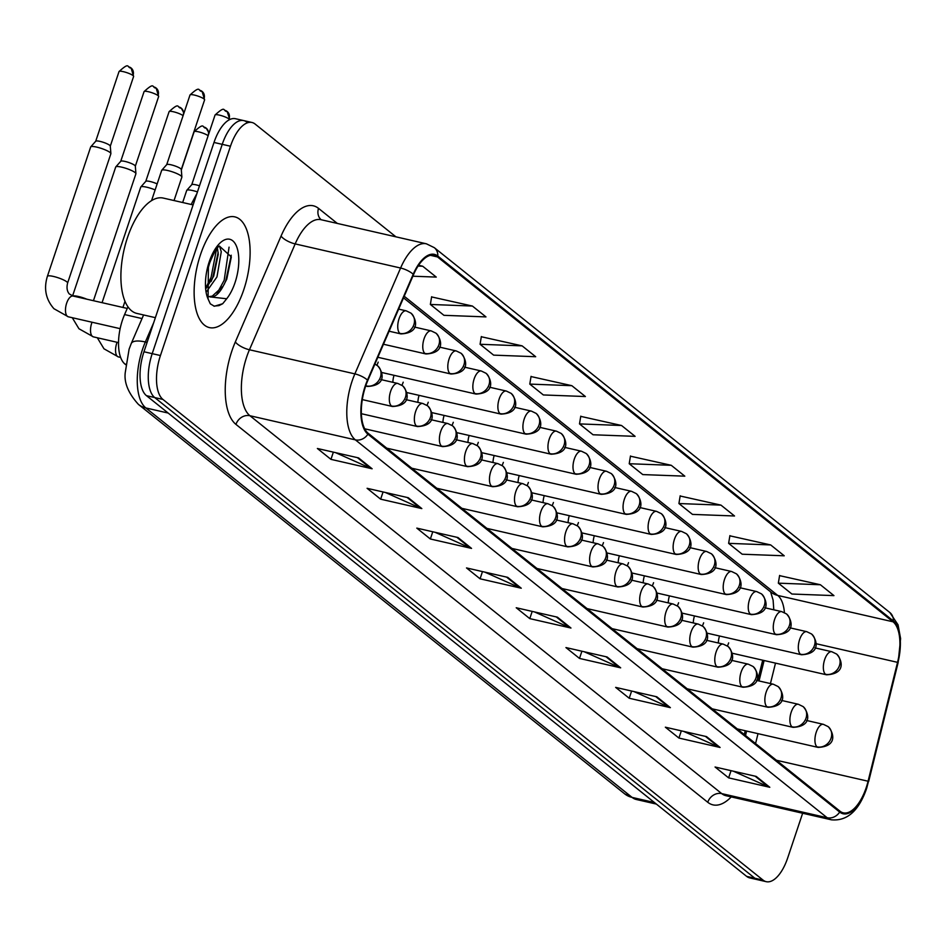 <?xml version="1.0" encoding="UTF-8"?>
<svg xmlns="http://www.w3.org/2000/svg" width="948" height="948" viewBox="0 0 948 948"><rect width="100%" height="100%" fill="white"/><g stroke="black" fill="none" stroke-linecap="round" stroke-linejoin="round"><path stroke-width="1.42" d="M744.275 734.522L745.211 730.718M757.63 680.64L762.702 660.199M694.481 615.939A11.838 5.333 102.9 0 0 693.296 622.943M702.35 625.905A11.838 5.333 102.9 0 0 703.641 622.812M669.442 595.889A11.838 5.333 102.9 0 0 668.257 602.892M677.31 605.855A11.838 5.333 102.9 0 0 678.602 602.762M644.415 575.839A11.838 5.333 102.9 0 0 643.218 582.842M652.283 585.793A11.838 5.333 102.9 0 0 653.575 582.7M619.376 555.789A11.838 5.333 102.9 0 0 618.191 562.78M627.244 565.743A11.838 5.333 102.9 0 0 628.536 562.65M594.337 535.727A11.838 5.333 102.9 0 0 593.152 542.73M602.205 545.692A11.838 5.333 102.9 0 0 603.497 542.6M569.298 515.676A11.838 5.333 102.9 0 0 568.113 522.68M577.166 525.642A11.838 5.333 102.9 0 0 578.458 522.549M544.271 495.626A11.838 5.333 102.9 0 0 543.074 502.63M552.139 505.592A11.838 5.333 102.9 0 0 553.431 502.499M519.231 475.576A11.838 5.333 102.9 0 0 518.046 482.579M527.1 485.542A11.838 5.333 102.9 0 0 528.391 482.449M494.192 455.526A11.838 5.333 102.9 0 0 493.007 462.529M502.061 465.48A11.838 5.333 102.9 0 0 503.352 462.387M469.165 435.476A11.838 5.333 102.9 0 0 467.968 442.467M477.034 445.43A11.838 5.333 102.9 0 0 478.313 442.337M444.126 415.414A11.838 5.333 102.9 0 0 442.941 422.417M451.995 425.379A11.838 5.333 102.9 0 0 453.286 422.287M419.087 395.363A11.838 5.333 102.9 0 0 417.902 402.367M426.956 405.329A11.838 5.333 102.9 0 0 428.247 402.236M394.048 375.313A11.838 5.333 102.9 0 0 392.863 382.317M401.916 385.279A11.838 5.333 102.9 0 0 403.208 382.186M376.889 365.217A11.838 5.333 102.9 0 0 378.181 362.124M719.52 635.99A11.838 5.333 102.9 0 0 718.335 642.993M727.389 645.955A11.838 5.333 102.9 0 0 728.68 642.863M125.693 364.648L124.958 364.056A35.503 16.009 -77.1 0 1 124.579 314.57L127.944 306.796M243.814 289.614A56.797 25.608 102.9 0 0 234.784 216.867A56.797 25.608 102.9 0 0 200.431 254.858A56.797 25.608 102.9 0 0 209.461 327.605A56.797 25.608 102.9 0 0 243.814 289.614A56.797 25.608 102.9 0 0 234.784 216.867A56.797 25.608 102.9 0 0 200.431 254.858A56.797 25.608 102.9 0 0 209.461 327.605A56.797 25.608 102.9 0 0 243.814 289.614M866.247 787.515A37.861 17.076 -77.1 0 1 843.341 812.851A37.861 17.076 -77.1 0 1 839.987 811.192L368.203 433.307A37.861 17.076 -77.1 0 1 367.8 380.527L413.529 274.671A37.861 17.076 -77.1 0 1 434.16 255.285A37.861 17.076 -77.1 0 1 437.514 256.944L893.052 621.805A37.861 17.076 -77.1 0 1 897.543 662.344L868.072 781.223A37.861 17.076 -77.1 0 1 866.247 787.515M866.614 787.812A38.809 17.502 102.9 0 0 868.486 781.353L897.957 662.474A38.809 17.502 102.9 0 0 893.348 620.928L437.81 256.067A38.809 17.502 102.9 0 0 413.221 274.233L367.492 380.089A38.809 17.502 102.9 0 0 367.907 434.184L839.691 812.069A38.809 17.502 102.9 0 0 866.614 787.812M246.859 122.15A35.503 16.009 102.9 0 0 243.707 120.597L235.471 118.713A35.503 16.009 102.9 0 0 213.999 142.461L143.966 351.767L152.201 353.651A35.503 16.009 102.9 0 0 154.702 397.556L754.845 878.239A35.503 16.009 102.9 0 0 757.985 879.791A35.503 16.009 102.9 0 1 754.845 878.239L154.702 397.556A35.503 16.009 102.9 0 1 152.201 353.651L222.235 144.345L152.201 353.651L160.437 355.536A35.503 16.009 102.9 0 0 162.938 399.44L763.081 880.123A35.503 16.009 102.9 0 0 766.221 881.676A35.503 16.009 102.9 0 0 787.693 857.928L802.648 813.242M243.707 120.597A35.503 16.009 102.9 0 0 222.235 144.345A35.503 16.009 102.9 0 1 243.707 120.597L251.955 122.482A35.503 16.009 102.9 0 0 230.471 146.229L160.437 355.536M358.569 457.908L317.379 448.487L330.947 459.353L372.126 468.774L358.569 457.908M335.616 452.67L370.739 468.312A9.468 8.259 -51.3 0 0 372.126 468.774M333.352 452.149L330.947 459.353M408.28 497.724L367.089 488.303L380.646 499.169L421.836 508.59L408.28 497.724M385.326 492.474L420.45 508.128A9.468 8.259 -51.3 0 0 421.836 508.59M383.063 491.965L380.646 499.169M457.991 537.54L416.8 528.119L430.356 538.985L471.547 548.406L457.991 537.54M435.037 532.29L470.161 547.944A9.468 8.259 -51.3 0 0 471.547 548.406M432.774 531.781L430.356 538.985M507.701 577.356L466.511 567.935L480.067 578.801L521.258 588.222L507.701 577.356M484.748 572.106L519.871 587.76A9.468 8.259 -51.3 0 0 521.258 588.222M482.485 571.585L480.067 578.801M756.243 776.436L715.065 767.015L728.621 777.87L769.8 787.29L756.243 776.436M733.302 771.186L768.413 786.828A9.468 8.259 -51.3 0 0 769.8 787.29M731.038 770.665L728.621 777.87M706.533 736.62L665.354 727.199L678.91 738.054L720.089 747.474L706.533 736.62M683.591 731.37L718.702 747.012A9.468 8.259 -51.3 0 0 720.089 747.474M681.328 730.849L678.91 738.054M656.822 696.804L615.643 687.383L629.199 698.238L670.378 707.658L656.822 696.804M633.88 691.554L669.004 707.196A9.468 8.259 -51.3 0 0 670.378 707.658M631.617 691.033L629.199 698.238M607.111 656.988L565.932 647.567L579.489 658.422L620.667 667.842L607.111 656.988M584.169 651.738L619.293 667.392A9.468 8.259 -51.3 0 0 620.667 667.842M581.906 651.217L579.489 658.422M557.4 617.172L516.222 607.751L529.778 618.617L570.969 628.038L557.4 617.172M534.459 611.922L569.582 627.576A9.468 8.259 -51.3 0 0 570.969 628.038M532.195 611.401L529.778 618.617M395.909 236.822L255.095 124.034A35.503 16.009 102.9 0 0 251.955 122.482M522.123 345.866L480.079 344.278L493.635 355.133L535.679 356.721L522.123 345.866L481.311 336.741M472.412 306.05L430.368 304.462L443.925 315.317L485.969 316.905L472.412 306.05L431.601 296.925M412.866 276.212L436.258 277.089L422.701 266.234L418.578 265.286M671.255 465.302L629.211 463.726L642.768 474.581L684.812 476.169L671.255 465.302L630.444 456.189M720.966 505.118L678.922 503.542L692.478 514.397L734.522 515.985L720.966 505.118L680.154 496.005M770.677 544.934L728.633 543.358L742.189 554.213L784.233 555.801L770.677 544.934L729.865 535.821M820.387 584.75L778.344 583.162L791.9 594.029L833.944 595.617L820.387 584.75L779.576 575.637M571.834 385.682L529.79 384.094L543.346 394.949L585.39 396.537L571.834 385.682L531.022 376.557M621.544 425.498L579.501 423.91L593.057 434.765L635.101 436.353L621.544 425.498L580.733 416.373M579.501 423.91L580.769 416.16M629.211 463.726L630.479 455.976M678.922 503.542L680.19 495.792M728.633 543.358L729.901 535.608M778.344 583.162L779.611 575.424M529.79 384.094L531.058 376.356M480.079 344.278L481.347 336.54M430.368 304.462L431.636 296.724M422.701 266.234L418.068 266.056M143.966 351.767A35.503 16.009 102.9 0 0 146.466 395.671L746.609 876.355A35.503 16.009 102.9 0 0 749.75 877.907L766.221 881.676M193.108 204.91L163.246 198.073A59.167 26.674 102.9 0 0 127.459 237.652A59.167 26.674 102.9 0 0 136.856 313.421L155.377 317.663M223.183 286.118L226.773 279.15L231.324 256.932L219.45 246.113C217.365 246.717 214.13 252.251 209.745 262.726L208.382 267.372L208.074 298.94L210.302 303.834L214.343 306.24L222.697 303.727L226.691 298.762L210.006 296.902A26.745 12.063 102.9 0 0 223.183 286.118L212.281 296.12L209.33 296.582M219.509 246.065L221.263 251.741L216.974 276.899L206.51 291.676M217.4 248.163L218.265 254.194L213.703 276.152L206.214 288.239M209.721 262.774L208.382 267.372M231.229 255.237L225.802 280.703L224.119 284.554M218.159 252.369L212.719 277.705L211.048 281.556M222.697 303.727L218.988 305.611L213.869 306.109M229.061 247.155L224.166 280.324L217.068 293.323M216.499 249.277L211.084 277.337L206.154 287.161M102.064 302.685L140.742 187.088A10.653 2.026 18.5 0 1 140.825 186.946A10.653 2.026 18.5 0 1 146.774 187.206A10.653 2.026 18.5 0 1 155.14 189.908M145.767 181.412A7.691 1.458 18.5 0 1 145.826 181.305A7.691 1.458 18.5 0 1 150.116 181.506A7.691 1.458 18.5 0 1 157.143 183.9M72.581 295.918L115.703 167.038A10.653 2.026 18.5 0 1 115.798 166.884A10.653 2.026 18.5 0 1 121.735 167.156A10.653 2.026 18.5 0 1 135.078 172.536A10.653 2.026 18.5 0 1 135.919 173.626A10.653 2.026 18.5 0 1 135.908 173.792L93.437 300.706M120.728 161.361A7.691 1.458 18.5 0 1 120.787 161.255A7.691 1.458 18.5 0 1 125.077 161.444A7.691 1.458 18.5 0 1 134.711 165.331A7.691 1.458 18.5 0 1 135.327 166.125A7.691 1.458 18.5 0 1 135.315 166.244M96.708 147.106A10.653 2.026 18.5 0 1 110.039 152.474A10.653 2.026 18.5 0 1 110.892 153.576A10.653 2.026 18.5 0 1 110.869 153.742L67.592 283.073A10.653 2.026 18.5 0 0 67 282.006A10.653 2.026 18.5 0 0 66.763 281.805A10.653 2.026 18.5 0 0 55.742 277.029A10.653 2.026 18.5 0 0 47.4 276.306L90.676 146.976A10.653 2.026 18.5 0 1 90.759 146.833A10.653 2.026 18.5 0 1 96.708 147.106M95.689 141.311A7.691 1.458 18.5 0 1 95.748 141.205A7.691 1.458 18.5 0 1 100.05 141.394A7.691 1.458 18.5 0 1 109.672 145.281A7.691 1.458 18.5 0 1 110.288 146.075A7.691 1.458 18.5 0 1 110.276 146.193M182.668 202.517L186.709 190.441A10.653 2.026 18.5 0 1 186.792 190.287A10.653 2.026 18.5 0 1 192.74 190.56A10.653 2.026 18.5 0 1 197.457 191.899M191.721 184.765A7.691 1.458 18.5 0 1 191.78 184.659A7.691 1.458 18.5 0 1 196.082 184.848A7.691 1.458 18.5 0 1 199.495 185.82M151.55 200.632L161.67 170.379A10.653 2.026 18.5 0 1 161.752 170.237A10.653 2.026 18.5 0 1 167.701 170.51A10.653 2.026 18.5 0 1 181.886 176.98A10.653 2.026 18.5 0 1 181.862 177.146L174.041 200.549M166.682 164.715A7.691 1.458 18.5 0 1 166.741 164.608A7.691 1.458 18.5 0 1 171.043 164.798A7.691 1.458 18.5 0 1 180.677 168.685A7.691 1.458 18.5 0 1 181.281 169.479A7.691 1.458 18.5 0 1 181.269 169.597M142.034 318.564L124.579 314.57M125.74 364.233L124.958 364.056M731.228 796.913A59.167 26.674 -77.1 0 1 707.753 802.281L235.957 424.396A11.838 10.321 128.7 0 1 249.94 415.734L721.736 793.618A47.329 21.342 102.9 0 0 725.919 795.692L831.349 819.807A47.329 21.342 -77.1 0 1 827.154 817.733A11.838 10.321 -51.3 0 0 839.691 812.069M235.957 424.396A59.167 26.674 -77.1 0 1 231.798 351.222A59.167 26.674 -77.1 0 1 235.341 341.932L281.058 236.076A59.167 26.674 -77.1 0 1 318.54 208.382L337.322 223.42M246.61 357.195A47.329 21.342 102.9 0 0 249.94 415.734L355.37 439.86A47.329 21.342 -77.1 0 1 354.872 373.879L400.589 268.023A47.329 21.342 -77.1 0 1 426.387 243.802L320.969 219.687A47.329 21.342 102.9 0 0 295.172 243.909L249.443 349.765A47.329 21.342 102.9 0 0 246.61 357.195M831.349 819.807C847.109 821.324 858.888 810.824 866.685 788.286L868.486 781.353M868.664 781.472L898.123 662.605L900.6 638.596L898.052 624.815L889.828 612.515A11.838 10.321 128.7 0 1 893.348 620.928M437.81 256.067A11.838 10.321 -51.3 0 0 434.291 247.653L426.387 243.802M413.221 274.233A11.838 4.005 -156.6 0 0 400.589 268.023L295.172 243.909A11.838 4.005 23.4 0 1 281.058 236.076M367.492 380.089A11.838 4.005 -156.6 0 0 354.872 373.879L249.443 349.765A11.838 4.005 23.4 0 1 235.341 341.932M367.907 434.184A11.838 10.321 128.7 0 1 355.37 439.86L827.154 817.733L721.736 793.618A11.838 10.321 128.7 0 0 707.753 802.281M162.938 399.44L146.466 395.671M763.081 880.123L746.609 876.355M230.471 146.229L213.999 142.461M321.147 219.723A11.838 10.321 128.7 0 1 318.54 208.382M437.514 256.944L430.428 255.32M868.072 781.223L776.388 760.249M897.543 662.344L815.955 643.68M755.568 743.564L758.021 733.657M770.44 683.567L775.5 663.126M784.423 612.598A37.861 17.076 102.9 0 0 777.739 595.427L404.204 296.25M893.052 621.805L777.739 595.427A21.294 18.569 128.7 0 1 771.068 592.227L403.516 297.838M556.275 616.911L569.582 627.576M605.985 656.727L619.293 667.392M655.696 696.543L669.004 707.196M705.407 736.359L718.702 747.012M755.118 776.175L768.413 786.828M506.564 577.095L519.871 587.76M456.853 537.279L470.161 547.944M407.142 497.463L420.45 508.128M357.432 457.659L370.739 468.312M153.777 322.474L145.352 341.979A47.329 21.342 102.9 0 0 142.508 349.409A47.329 21.342 102.9 0 0 145.85 407.948L632.103 797.41A47.329 21.342 102.9 0 0 636.286 799.484L624.673 793.855L138.42 404.393A23.664 20.643 128.7 0 0 145.85 407.948L168.175 413.055M654.428 802.518L632.103 797.41A23.664 20.643 128.7 0 1 624.673 793.855M147.106 342.382L145.352 341.979A23.664 8.011 -156.6 0 0 131.239 343.543L143.586 314.961M194.601 200.455A23.664 8.011 -156.6 0 0 192.207 202.41L196.911 193.546M817.069 746.882A11.838 5.333 102.9 0 0 818.112 747.403C838.553 746.396 833.174 731.726 828.149 726.63A11.838 10.321 128.7 0 1 831.052 738.219A11.838 10.321 -51.3 0 1 817.069 746.882A11.838 5.333 102.9 0 1 816.228 732.247A11.838 5.333 102.9 0 1 823.385 724.331L828.149 726.63M825.483 674.277A11.838 5.333 102.9 0 0 826.538 674.798C846.967 673.791 841.599 659.133 836.563 654.025A11.838 10.321 128.7 0 1 839.466 665.626A11.838 10.321 -51.3 0 1 825.483 674.277A11.838 5.333 102.9 0 1 824.653 659.642A11.838 5.333 102.9 0 1 831.811 651.726L836.563 654.025M792.03 726.832A11.838 5.333 102.9 0 0 793.073 727.341C813.514 726.334 808.134 711.675 803.11 706.58A11.838 10.321 128.7 0 1 806.013 718.169A11.838 10.321 -51.3 0 1 792.03 726.832A11.838 5.333 102.9 0 1 791.201 712.197A11.838 5.333 102.9 0 1 798.358 704.281L803.11 706.58M766.991 706.77A11.838 5.333 102.9 0 0 768.046 707.291C788.475 706.284 783.107 691.625 778.083 686.53A11.838 10.321 128.7 0 1 780.974 698.119A11.838 10.321 -51.3 0 1 766.991 706.77A11.838 5.333 102.9 0 1 766.162 692.135A11.838 5.333 102.9 0 1 773.319 684.219L778.083 686.53M741.964 686.719A11.838 5.333 102.9 0 0 743.007 687.241C763.448 686.234 758.068 671.575 753.044 666.468A11.838 10.321 128.7 0 1 755.935 678.057A11.838 10.321 -51.3 0 1 741.964 686.719A11.838 5.333 102.9 0 1 741.123 672.085A11.838 5.333 102.9 0 1 748.28 664.169L753.044 666.468M716.925 666.669A11.838 5.333 102.9 0 0 717.968 667.191C738.409 666.183 733.029 651.525 728.005 646.418A11.838 10.321 128.7 0 1 730.908 658.007A11.838 10.321 -51.3 0 1 716.925 666.669A11.838 5.333 102.9 0 1 716.096 652.034A11.838 5.333 102.9 0 1 723.253 644.119L728.005 646.418M800.444 654.227A11.838 5.333 102.9 0 0 801.498 654.748C821.928 653.741 816.56 639.082 811.535 633.975A11.838 10.321 128.7 0 1 814.427 645.564A11.838 10.321 -51.3 0 1 800.444 654.227A11.838 5.333 102.9 0 1 799.614 639.592A11.838 5.333 102.9 0 1 806.772 631.676L811.535 633.975M775.417 634.176A11.838 5.333 102.9 0 0 776.459 634.698C796.901 633.691 791.521 619.032 786.496 613.925A11.838 10.321 128.7 0 1 789.4 625.514A11.838 10.321 -51.3 0 1 775.417 634.176A11.838 5.333 102.9 0 1 774.575 619.542A11.838 5.333 102.9 0 1 781.733 611.626L786.496 613.925M750.378 614.126A11.838 5.333 102.9 0 0 751.42 614.648C771.862 613.64 766.482 598.97 761.457 593.875A11.838 10.321 128.7 0 1 764.361 605.464A11.838 10.321 -51.3 0 1 750.378 614.126A11.838 5.333 102.9 0 1 749.548 599.491A11.838 5.333 102.9 0 1 756.705 591.576L761.457 593.875M226.691 298.762A33.844 15.263 102.9 0 0 235.045 282.587A33.844 15.263 102.9 0 0 232.663 240.721A33.844 15.263 102.9 0 0 209.2 261.885A33.844 15.263 102.9 0 0 208.074 298.94M691.886 646.619A11.838 5.333 102.9 0 0 692.929 647.14C713.37 646.133 708.002 631.475 702.966 626.367A11.838 10.321 128.7 0 1 705.869 637.957A11.838 10.321 -51.3 0 1 691.886 646.619A11.838 5.333 102.9 0 1 691.056 631.984A11.838 5.333 102.9 0 1 698.214 624.068L702.966 626.367M666.847 626.569A11.838 5.333 102.9 0 0 667.902 627.078C688.331 626.071 682.963 611.413 677.939 606.317A11.838 10.321 128.7 0 1 680.83 617.906A11.838 10.321 -51.3 0 1 666.847 626.569A11.838 5.333 102.9 0 1 666.017 611.934A11.838 5.333 102.9 0 1 673.175 604.018L677.939 606.317M641.82 606.519A11.838 5.333 102.9 0 0 642.863 607.028C663.304 606.021 657.924 591.362 652.899 586.267A11.838 10.321 128.7 0 1 655.803 597.856A11.838 10.321 -51.3 0 1 641.82 606.519A11.838 5.333 102.9 0 1 640.978 591.872A11.838 5.333 102.9 0 1 648.136 583.968L652.899 586.267M725.339 594.076A11.838 5.333 102.9 0 0 726.393 594.586C746.823 593.578 741.455 578.92 736.418 573.824A11.838 10.321 128.7 0 1 739.322 585.414A11.838 10.321 -51.3 0 1 725.339 594.076A11.838 5.333 102.9 0 1 724.509 579.441A11.838 5.333 102.9 0 1 731.666 571.526L736.418 573.824M700.311 574.026A11.838 5.333 102.9 0 0 701.354 574.535C721.795 573.528 716.415 558.87 711.391 553.774A11.838 10.321 128.7 0 1 714.282 565.364A11.838 10.321 -51.3 0 1 700.311 574.026A11.838 5.333 102.9 0 1 699.47 559.379A11.838 5.333 102.9 0 1 706.627 551.475L711.391 553.774M675.272 553.964A11.838 5.333 102.9 0 0 676.315 554.485C696.756 553.478 691.376 538.82 686.352 533.712A11.838 10.321 128.7 0 1 689.255 545.301A11.838 10.321 -51.3 0 1 675.272 553.964A11.838 5.333 102.9 0 1 674.431 539.329A11.838 5.333 102.9 0 1 681.6 531.413L686.352 533.712M616.781 586.457A11.838 5.333 102.9 0 0 617.823 586.978C638.265 585.971 632.885 571.312 627.86 566.205A11.838 10.321 128.7 0 1 630.764 577.806A11.838 10.321 -51.3 0 1 616.781 586.457A11.838 5.333 102.9 0 1 615.951 571.822A11.838 5.333 102.9 0 1 623.109 563.906L627.86 566.205M591.742 566.406A11.838 5.333 102.9 0 0 592.796 566.928C613.226 565.92 607.858 551.262 602.821 546.155A11.838 10.321 128.7 0 1 605.725 557.744A11.838 10.321 -51.3 0 1 591.742 566.406A11.838 5.333 102.9 0 1 590.912 551.772A11.838 5.333 102.9 0 1 598.07 543.856L602.821 546.155M566.703 546.356A11.838 5.333 102.9 0 0 567.757 546.878C588.198 545.87 582.819 531.212 577.794 526.104A11.838 10.321 128.7 0 1 580.686 537.694A11.838 10.321 -51.3 0 1 566.703 546.356A11.838 5.333 102.9 0 1 565.873 531.721A11.838 5.333 102.9 0 1 573.03 523.806L577.794 526.104M541.675 526.306A11.838 5.333 102.9 0 0 542.718 526.827C563.159 525.82 557.779 511.15 552.755 506.054A11.838 10.321 128.7 0 1 555.658 517.644A11.838 10.321 -51.3 0 1 541.675 526.306A11.838 5.333 102.9 0 1 540.834 511.671A11.838 5.333 102.9 0 1 547.991 503.755L552.755 506.054M516.636 506.256A11.838 5.333 102.9 0 0 517.679 506.765C538.12 505.758 532.74 491.1 527.716 486.004A11.838 10.321 128.7 0 1 530.619 497.593A11.838 10.321 -51.3 0 1 516.636 506.256A11.838 5.333 102.9 0 1 515.807 491.621A11.838 5.333 102.9 0 1 522.964 483.705L527.716 486.004M650.233 533.914A11.838 5.333 102.9 0 0 651.276 534.435C671.717 533.428 666.337 518.769 661.313 513.662A11.838 10.321 128.7 0 1 664.216 525.251A11.838 10.321 -51.3 0 1 650.233 533.914A11.838 5.333 102.9 0 1 649.404 519.279A11.838 5.333 102.9 0 1 656.561 511.363L661.313 513.662M625.194 513.863A11.838 5.333 102.9 0 0 626.249 514.385C646.678 513.378 641.31 498.719 636.286 493.612A11.838 10.321 128.7 0 1 639.177 505.201A11.838 10.321 -51.3 0 1 625.194 513.863A11.838 5.333 102.9 0 1 624.365 499.229A11.838 5.333 102.9 0 1 631.522 491.313L636.286 493.612M600.167 493.813A11.838 5.333 102.9 0 0 601.21 494.335C621.651 493.327 616.271 478.657 611.247 473.562A11.838 10.321 128.7 0 1 614.138 485.151A11.838 10.321 -51.3 0 1 600.167 493.813A11.838 5.333 102.9 0 1 599.326 479.178A11.838 5.333 102.9 0 1 606.483 471.263L611.247 473.562M575.128 473.763A11.838 5.333 102.9 0 0 576.171 474.273C596.612 473.265 591.232 458.607 586.208 453.511A11.838 10.321 128.7 0 1 589.111 465.101A11.838 10.321 -51.3 0 1 575.128 473.763A11.838 5.333 102.9 0 1 574.298 459.128A11.838 5.333 102.9 0 1 581.456 451.212L586.208 453.511M550.089 453.701A11.838 5.333 102.9 0 0 551.144 454.222C571.573 453.215 566.205 438.557 561.169 433.449A11.838 10.321 128.7 0 1 564.072 445.05A11.838 10.321 -51.3 0 1 550.089 453.701A11.838 5.333 102.9 0 1 549.259 439.066A11.838 5.333 102.9 0 1 556.417 431.15L561.169 433.449M491.597 486.194A11.838 5.333 102.9 0 0 492.652 486.715C513.081 485.708 507.713 471.049 502.689 465.954A11.838 10.321 128.7 0 1 505.58 477.543A11.838 10.321 -51.3 0 1 491.597 486.194A11.838 5.333 102.9 0 1 490.768 471.559A11.838 5.333 102.9 0 1 497.925 463.643L502.689 465.954M466.57 466.143A11.838 5.333 102.9 0 0 467.613 466.665C488.054 465.658 482.674 450.999 477.65 445.892A11.838 10.321 128.7 0 1 480.541 457.481A11.838 10.321 -51.3 0 1 466.57 466.143A11.838 5.333 102.9 0 1 465.729 451.509A11.838 5.333 102.9 0 1 472.886 443.593L477.65 445.892M441.531 446.093A11.838 5.333 102.9 0 0 442.574 446.615C463.015 445.607 457.635 430.949 452.611 425.842A11.838 10.321 128.7 0 1 455.514 437.431A11.838 10.321 -51.3 0 1 441.531 446.093A11.838 5.333 102.9 0 1 440.702 431.459A11.838 5.333 102.9 0 1 447.859 423.543L452.611 425.842M203.82 127.008A7.691 6.707 128.7 0 1 206.226 128.17A7.691 6.707 128.7 0 1 208.11 135.706A7.691 1.458 18.5 0 1 208.133 135.718M181.329 169.988L194.127 131.736A7.691 1.458 18.5 0 1 200.147 132.246A7.691 1.458 18.5 0 1 208.11 135.706M416.492 426.043A11.838 5.333 102.9 0 0 417.547 426.564C437.976 425.557 432.608 410.899 427.572 405.791A11.838 10.321 128.7 0 1 430.475 417.381A11.838 10.321 -51.3 0 1 416.492 426.043A11.838 5.333 102.9 0 1 415.662 411.408A11.838 5.333 102.9 0 1 422.82 403.493L427.572 405.791M145.779 181.352L169.088 111.686A7.691 1.458 18.5 0 1 175.119 112.196A7.691 1.458 18.5 0 1 183.083 115.656A7.691 1.458 18.5 0 1 183.094 115.668A7.691 6.707 128.7 0 0 181.198 108.119A7.691 6.707 128.7 0 0 178.781 106.958M117.078 342.287A10.653 4.799 102.9 0 0 116.723 343.283A10.653 4.799 102.9 0 0 117.22 356.223A10.653 4.799 102.9 0 0 118.417 356.922L103.984 348.805L97.312 337.761M391.453 405.993A11.838 5.333 102.9 0 0 392.508 406.502C412.937 405.495 407.569 390.837 402.545 385.741A11.838 10.321 128.7 0 1 405.436 397.331A11.838 10.321 -51.3 0 1 391.453 405.993A11.838 5.333 102.9 0 1 390.623 391.358A11.838 5.333 102.9 0 1 397.781 383.442L402.545 385.741M158.043 95.606A7.691 1.458 18.5 0 1 158.648 96.506L156.159 88.069A7.691 6.707 128.7 0 1 158.043 95.606A7.691 1.458 18.5 0 0 150.08 92.146A7.691 1.458 18.5 0 0 144.06 91.624L120.74 161.302M153.742 86.908A7.691 6.707 128.7 0 1 156.159 88.069C151.68 88.188 155.531 81.125 144.06 91.624M92.039 322.237A10.653 4.799 102.9 0 0 91.683 323.232A10.653 4.799 102.9 0 0 92.193 336.173A10.653 4.799 102.9 0 0 93.378 336.86L78.945 328.743L72.273 317.71M72.889 296.001A10.653 2.026 18.5 0 1 86.837 299.201M366.426 385.943A11.838 5.333 102.9 0 0 367.469 386.452C387.91 385.445 382.53 370.786 377.505 365.691A11.838 10.321 128.7 0 1 380.409 377.28A11.838 10.321 -51.3 0 1 366.426 385.943A11.838 5.333 102.9 0 1 365.892 385.409M133.004 75.544A7.691 1.458 18.5 0 1 133.609 76.456L131.12 68.019A7.691 6.707 128.7 0 1 133.004 75.544A7.691 1.458 18.5 0 0 125.041 72.095A7.691 1.458 18.5 0 0 119.021 71.574L95.712 141.252M128.715 66.858A7.691 6.707 128.7 0 1 131.12 68.019C126.641 68.138 130.504 61.075 119.021 71.574M67.592 283.073C66.479 287.599 67.024 291.214 69.251 293.916L73.091 296.049A10.653 4.799 102.9 0 0 66.656 303.17A10.653 4.799 102.9 0 0 67.154 316.122A10.653 4.799 102.9 0 0 68.339 316.81L53.918 308.692C45.777 299.367 43.608 288.571 47.4 276.306M525.05 433.651A11.838 5.333 102.9 0 0 526.104 434.172C546.534 433.165 541.166 418.506 536.141 413.399A11.838 10.321 128.7 0 1 539.033 424.988A11.838 10.321 -51.3 0 1 525.05 433.651A11.838 5.333 102.9 0 1 524.22 419.016A11.838 5.333 102.9 0 1 531.378 411.1L536.141 413.399M500.023 413.601A11.838 5.333 102.9 0 0 501.065 414.122C521.507 413.115 516.127 398.456 511.102 393.349A11.838 10.321 128.7 0 1 514.006 404.938A11.838 10.321 -51.3 0 1 500.023 413.601A11.838 5.333 102.9 0 1 499.181 398.966A11.838 5.333 102.9 0 1 506.339 391.05L511.102 393.349M474.984 393.55A11.838 5.333 102.9 0 0 476.026 394.072C496.468 393.065 491.088 378.394 486.063 373.299A11.838 10.321 128.7 0 1 488.967 384.888A11.838 10.321 -51.3 0 1 474.984 393.55A11.838 5.333 102.9 0 1 474.154 378.916A11.838 5.333 102.9 0 1 481.311 371L486.063 373.299M449.945 373.5A11.838 5.333 102.9 0 0 450.999 374.01C471.429 373.002 466.061 358.344 461.036 353.249A11.838 10.321 128.7 0 1 463.928 364.838A11.838 10.321 -51.3 0 1 449.945 373.5A11.838 5.333 102.9 0 1 449.115 358.865A11.838 5.333 102.9 0 1 456.272 350.95L461.036 353.249M224.747 110.312A7.691 6.707 128.7 0 1 227.153 111.473A7.691 6.707 128.7 0 1 229.037 119.01A7.691 1.458 18.5 0 1 229.594 119.614M424.917 353.45A11.838 5.333 102.9 0 0 425.96 353.959C446.401 352.952 441.021 338.294 435.997 333.198A11.838 10.321 128.7 0 1 438.888 344.788A11.838 10.321 -51.3 0 1 424.917 353.45A11.838 5.333 102.9 0 1 424.076 338.803A11.838 5.333 102.9 0 1 431.233 330.899L435.997 333.198M191.745 184.706L215.054 115.028A7.691 1.458 18.5 0 1 221.074 115.549A7.691 1.458 18.5 0 1 229.037 119.01M203.998 98.948A7.691 1.458 18.5 0 1 204.602 99.86L202.114 91.423A7.691 6.707 128.7 0 1 203.998 98.948A7.691 1.458 18.5 0 0 196.035 95.499A7.691 1.458 18.5 0 0 190.015 94.978L166.706 164.656M199.708 90.261A7.691 6.707 128.7 0 1 202.114 91.423C197.646 91.541 201.497 84.479 190.015 94.978M399.878 333.388A11.838 5.333 102.9 0 0 400.921 333.909C421.362 332.902 415.982 318.244 410.958 313.136A11.838 10.321 128.7 0 1 413.861 324.726A11.838 10.321 -51.3 0 1 399.878 333.388A11.838 5.333 102.9 0 1 399.049 318.753A11.838 5.333 102.9 0 1 406.206 310.837L410.958 313.136M889.828 612.515L434.291 247.653M773.805 609.813L773.106 600.12L770.617 591.872M745.519 735.518L746.621 731.038M759.04 680.96L764.112 660.519M138.42 404.393C128.3 393.207 123.915 382.577 125.266 372.481L129.106 349.137L131.239 343.543M636.286 799.484L656.383 804.082M191.306 204.495L192.207 202.41M737.26 728.905L818.112 747.403M806.582 720.48L823.385 724.331M732.188 653.219L826.538 674.798M815.007 647.887L831.811 651.726M712.221 708.843L793.073 727.341M781.555 700.43L798.358 704.281M687.182 688.793L768.046 707.291M756.516 680.38L773.319 684.219M662.154 668.743L743.007 687.241M731.477 660.329L748.28 664.169M637.115 648.693L717.968 667.191M706.438 640.279L723.253 644.119M707.149 633.169L801.498 654.748M789.968 627.837L806.772 631.676M682.122 613.119L776.459 634.698M764.929 607.787L781.733 611.626M657.082 593.057L751.42 614.648M739.902 587.736L756.705 591.576M612.076 628.643L692.929 647.14M681.411 620.229L698.214 624.068M587.037 608.592L667.902 627.078M656.371 600.167L673.175 604.018M562.01 588.53L642.863 607.028M631.332 580.117L648.136 583.968M632.043 573.007L726.393 594.586M714.863 567.674L731.666 571.526M607.004 552.957L701.354 574.535M689.824 547.624L706.627 551.475M581.977 532.906L676.315 554.485M664.785 527.574L681.6 531.413M536.971 568.48L617.823 586.978M606.305 560.067L623.109 563.906M511.932 548.43L592.796 566.928M581.266 540.016L598.07 543.856M486.905 528.38L567.757 546.878M556.227 519.966L573.03 523.806M461.866 508.329L542.718 526.827M531.188 499.904L547.991 503.755M436.827 488.267L517.679 506.765M506.161 479.854L522.964 483.705M556.938 512.856L651.276 534.435M639.758 507.524L656.561 511.363M531.899 492.794L626.249 514.385M614.719 487.473L631.522 491.313M506.86 472.744L601.21 494.335M589.68 467.411L606.483 471.263M481.833 452.694L576.171 474.273M564.653 447.361L581.456 451.212M456.794 432.644L551.144 454.222M539.613 427.311L556.417 431.15M411.788 468.217L492.652 486.715M481.122 459.804L497.925 463.643M386.76 448.167L467.613 466.665M456.083 439.754L472.886 443.593M209.034 133.04L206.226 128.17C201.758 128.288 205.609 121.225 194.127 131.736M364.696 428.792L442.574 446.615M431.044 419.703L447.859 423.543M183.995 112.99L181.198 108.119C176.719 108.238 180.57 101.175 169.088 111.686M120.621 357.42L118.417 356.922M361.378 413.707L417.547 426.564M406.017 399.653L422.82 403.493M122.932 307.448L124.994 301.286M145.826 181.305L140.825 186.946M118.524 342.619L93.378 336.86M362.314 399.606L392.508 406.502M135.327 166.125L135.919 173.626M380.978 379.591L397.781 383.442M120.787 161.255L115.798 166.884M158.648 96.506L135.327 166.184M120.135 328.66L68.339 316.81M365.679 386.049L367.469 386.452M110.288 146.075L110.892 153.576M127.233 308.432L73.091 296.049M374.898 364.103L377.505 365.691M95.748 141.205L90.759 146.833M133.609 76.456L110.3 146.134M431.755 412.593L526.104 434.172M514.574 407.261L531.378 411.1M406.728 392.531L501.065 414.122M489.535 387.211L506.339 391.05M381.689 372.481L476.026 394.072M464.508 367.149L481.311 371M377.837 357.278L450.999 374.01M439.469 347.098L456.272 350.95M229.76 119.531L227.153 111.473C222.673 111.591 226.536 104.529 215.054 115.028M383.478 344.243L425.96 353.959M191.78 184.659L186.792 190.287M414.43 327.048L431.233 330.899M181.281 169.479L181.886 176.98M389.107 331.208L400.921 333.909M166.741 164.608L161.752 170.237M204.602 99.86L181.293 169.538M398.646 309.119L406.206 310.837"/></g></svg>
